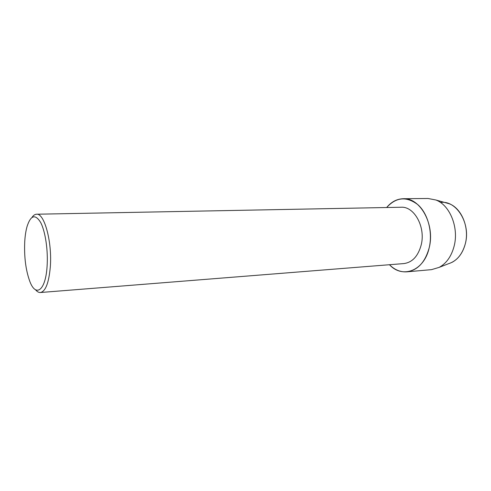 <?xml version="1.0" encoding="UTF-8"?>
<svg xmlns="http://www.w3.org/2000/svg" width="491" height="491" viewBox="0 0 491 491"><rect width="100%" height="100%" fill="white"/><g stroke="black" fill="none" stroke-linecap="round" stroke-linejoin="round"><path stroke-width="0.74" d="M440.482 202.488C456.231 199.874 470.979 223.325 465.321 243.751C462.301 254.541 456.624 261.224 448.295 263.802L439.181 267.368L431.521 269.645L406.855 271.836C400.46 272.253 394.666 269.884 389.48 264.723C402.417 278.956 424.261 270.958 429.22 247.667C425.194 262.231 417.737 270.283 406.855 271.836M31.958 217.452C33.363 215.353 34.892 214.279 36.549 214.223L401.11 207.239C414.226 206.208 425.771 227.026 421.217 244.856C418.136 256.173 412.36 262.409 403.89 263.575L40.409 292.513C38.758 292.618 37.132 291.697 35.524 289.751M386.663 207.515C396.139 197.069 406.548 196.13 417.896 204.704C427.888 213.548 432.884 232.102 429.22 247.667C435.222 224.51 420.192 197.492 403.246 198.726C396.838 198.935 391.309 201.869 386.663 207.515M36.549 214.223C44.399 212.873 52.396 242.462 50.272 267.362C48.793 283.074 45.503 291.451 40.409 292.513M24.753 241.357C25.109 235.668 25.876 230.727 27.042 226.541C30.712 215.175 35.229 213.788 40.6 222.38C45.362 231.316 48.241 250.662 47.062 266.638C45.522 290.899 35.69 297.595 29.742 281.19C25.704 269.946 24.041 256.67 24.753 241.357M445.276 202.642L449.204 203.747C461.558 208.202 469.623 227.658 465.321 243.751C462.952 252.601 458.545 258.794 452.094 262.311M403.246 198.726L428.011 198.481L435.861 199.99C449.805 205.017 459.03 227.499 454.144 246.065C451.456 256.271 446.466 263.372 439.181 267.368M449.204 203.747L435.861 199.99"/></g></svg>
